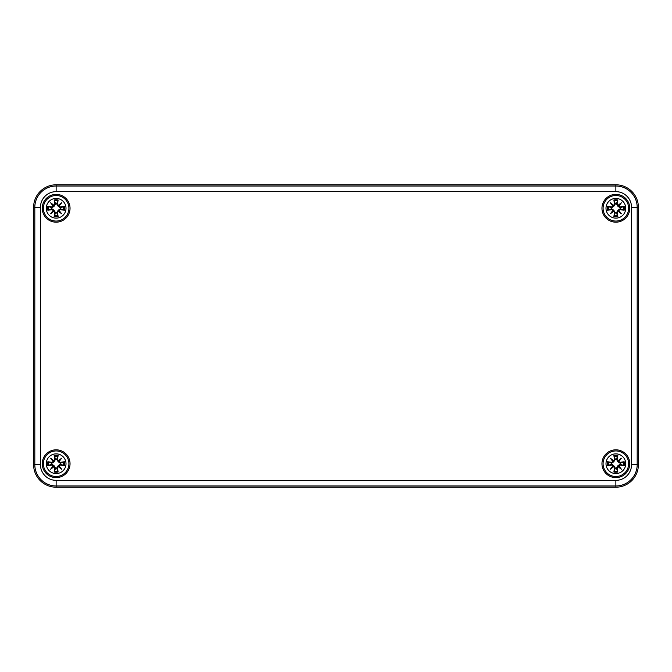<?xml version="1.0" encoding="UTF-8"?>
<svg xmlns="http://www.w3.org/2000/svg" width="672" height="672" viewBox="0 0 672 672"><rect width="100%" height="100%" fill="white"/><g stroke="black" fill="none" stroke-linecap="round" stroke-linejoin="round"><path stroke-width="1.01" d="M638.4 207.337L638.4 464.663A22.537 22.537 0 0 1 615.863 487.2L56.137 487.2A22.537 22.537 0 0 1 33.6 464.663L33.6 207.337A22.537 22.537 0 0 1 56.137 184.8L615.863 184.8A22.537 22.537 0 0 1 638.4 207.337A22.537 22.537 0 0 0 615.863 184.8L56.137 184.8A22.537 22.537 0 0 0 33.6 207.337L33.6 464.663A22.537 22.537 0 0 0 56.137 487.2L615.863 487.2A22.537 22.537 0 0 0 638.4 464.663L638.4 207.337L631.554 207.337L631.554 464.663A15.691 15.691 0 0 1 615.863 480.354L56.137 480.354L56.137 485.982L615.863 485.982L615.863 480.354M629.756 463.722A13.902 13.902 0 0 1 608.908 475.759A13.902 13.902 0 0 1 608.908 451.685A13.902 13.902 0 0 1 629.756 463.722M629.756 208.278A13.902 13.902 0 0 1 608.908 220.315A13.902 13.902 0 0 1 608.908 196.241A13.902 13.902 0 0 1 629.756 208.278M70.039 208.278A13.902 13.902 0 0 1 49.19 220.315A13.902 13.902 0 0 1 49.19 196.241A13.902 13.902 0 0 1 70.039 208.278M70.039 463.722A13.902 13.902 0 0 1 49.19 475.759A13.902 13.902 0 0 1 49.19 451.685A13.902 13.902 0 0 1 70.039 463.722M56.137 453.86A9.862 9.862 0 0 1 64.68 468.653A9.862 9.862 0 0 1 47.603 468.653A9.862 9.862 0 0 1 56.137 453.86M56.137 450.946A12.768 12.768 0 0 0 45.074 470.106A12.768 12.768 0 0 0 67.2 470.106A12.768 12.768 0 0 0 56.137 450.946A12.768 12.768 0 0 0 45.074 470.106A12.768 12.768 0 0 0 67.2 470.106A12.768 12.768 0 0 0 56.137 450.946M57.49 459.631A24.377 2.125 -80.2 0 0 58.12 455.44L56.708 459.211A4.544 4.544 0 0 0 55.566 459.211L54.121 461.706L51.937 463.218L47.855 461.74A8.518 8.518 0 0 0 47.855 465.696A24.377 2.125 -9.8 0 0 52.055 465.074L53.189 465.906A24.184 4.2 130 0 0 50.618 469.241A24.184 4.2 -40 0 0 53.953 466.67L54.785 467.813A24.377 2.125 99.8 0 0 54.163 472.004L55.566 468.233A4.544 4.544 0 0 0 56.708 468.233L58.162 465.738L60.337 464.226L64.42 465.696A8.518 8.518 0 0 0 64.42 461.74A24.377 2.125 170.2 0 0 60.228 462.37L59.094 461.538A24.184 4.2 -50 0 0 61.656 458.203A24.184 4.2 140 0 0 58.321 460.774L57.296 459.631L58.321 460.774M56.708 468.233L58.12 472.004A24.377 2.125 -99.8 0 0 57.49 467.813L58.321 466.67A24.184 4.2 40 0 0 61.656 469.241A24.184 4.2 -130 0 0 59.094 465.906L60.228 465.074A24.377 2.125 9.8 0 0 64.42 465.696M55.566 459.211L54.163 455.44A24.377 2.125 80.2 0 0 54.785 459.631L53.953 460.774A24.184 4.2 -140 0 0 50.618 458.203A24.184 4.2 50 0 0 53.189 461.538L52.055 462.37A24.377 2.125 -170.2 0 0 47.855 461.74M54.785 459.631L54.978 459.631A24.184 2.108 -99.8 0 1 54.424 455.918M53.953 460.774L55.633 459.522M50.618 458.203L54.121 461.706M52.055 462.37L53.189 461.538M53.399 461.496A23.999 4.166 -130 0 1 51.593 459.178A23.999 4.166 40 0 1 53.911 460.984L53.407 461.496M52.055 465.074L52.055 464.881A24.184 2.108 170.2 0 1 48.334 465.436L47.855 465.696M53.189 465.906L51.937 464.226L54.121 465.738L55.566 468.233M50.618 469.241L54.121 465.738M54.785 467.813L53.953 466.67M48.334 465.436L51.937 464.226M53.407 465.948L53.911 466.452A23.999 4.166 140 0 1 51.593 468.266A23.999 4.166 -50 0 1 53.399 465.948M57.49 467.813L57.296 467.813A24.184 2.108 80.2 0 1 57.851 471.526M58.321 466.67L56.641 467.922M61.656 469.241L58.162 465.738M60.228 465.074L59.094 465.906M58.372 466.452L58.876 465.948A23.999 4.166 50 0 1 60.682 468.266A23.999 4.166 -140 0 1 58.363 466.46M60.228 462.37L60.228 462.563A24.184 2.108 -9.8 0 1 63.941 462.008L64.42 461.74M59.094 461.538L60.337 463.218L58.162 461.706L56.708 459.211M58.162 461.706L60.682 459.178A23.999 4.166 130 0 1 58.876 461.496L58.363 460.984A23.999 4.166 -40 0 1 60.682 459.178L61.656 458.203M63.941 462.008L60.337 463.218M51.635 464.293A4.544 4.544 0 0 1 51.635 463.151M60.648 463.151A4.544 4.544 0 0 1 60.648 464.293M615.863 453.86A9.862 9.862 0 0 1 624.397 468.653A9.862 9.862 0 0 1 607.32 468.653A9.862 9.862 0 0 1 615.863 453.86M615.863 450.946A12.768 12.768 0 0 0 604.8 470.106A12.768 12.768 0 0 0 626.926 470.106A12.768 12.768 0 0 0 615.863 450.946A12.768 12.768 0 0 0 604.8 470.106A12.768 12.768 0 0 0 626.926 470.106A12.768 12.768 0 0 0 615.863 450.946M617.215 459.631A24.377 2.125 -80.2 0 0 617.837 455.44L616.434 459.211A4.544 4.544 0 0 0 615.292 459.211L613.838 461.706L611.663 463.218L607.58 461.74A8.518 8.518 0 0 0 607.58 465.696A24.377 2.125 -9.8 0 0 611.772 465.074L612.906 465.906A24.184 4.2 130 0 0 610.344 469.241A24.184 4.2 -40 0 0 613.679 466.67L614.51 467.813A24.377 2.125 99.8 0 0 613.88 472.004L615.292 468.233A4.544 4.544 0 0 0 616.434 468.233L617.879 465.738L620.063 464.226L624.145 465.696A8.518 8.518 0 0 0 624.145 461.74A24.377 2.125 170.2 0 0 619.945 462.37L618.811 461.538A24.184 4.2 -50 0 0 621.382 458.203A24.184 4.2 140 0 0 618.047 460.774L617.022 459.631L618.047 460.774M616.434 468.233L617.837 472.004A24.377 2.125 -99.8 0 0 617.215 467.813L618.047 466.67A24.184 4.2 40 0 0 621.382 469.241A24.184 4.2 -130 0 0 618.811 465.906L619.945 465.074A24.377 2.125 9.8 0 0 624.145 465.696M615.292 459.211L613.88 455.44A24.377 2.125 80.2 0 0 614.51 459.631L613.679 460.774A24.184 4.2 -140 0 0 610.344 458.203A24.184 4.2 50 0 0 612.906 461.538L611.772 462.37A24.377 2.125 -170.2 0 0 607.58 461.74M614.51 459.631L614.704 459.631A24.184 2.108 -99.8 0 1 614.149 455.918M613.679 460.774L615.359 459.522M610.344 458.203L613.838 461.706M611.772 462.37L612.906 461.538M613.628 460.992L613.124 461.496A23.999 4.166 -130 0 1 611.318 459.178A23.999 4.166 40 0 1 613.637 460.984M611.772 465.074L611.772 464.881A24.184 2.108 170.2 0 1 608.059 465.436L607.58 465.696M612.906 465.906L611.663 464.226L613.838 465.738L615.292 468.233M610.344 469.241L613.838 465.738M614.51 467.813L613.679 466.67M608.059 465.436L611.663 464.226M613.124 465.948L613.628 466.452A23.999 4.166 140 0 1 611.318 468.266A23.999 4.166 -50 0 1 613.124 465.948M617.215 467.813L617.022 467.813A24.184 2.108 80.2 0 1 617.576 471.526M618.047 466.67L616.367 467.922M621.382 469.241L617.879 465.738M619.945 465.074L618.811 465.906M618.601 465.948A23.999 4.166 50 0 1 620.407 468.266A23.999 4.166 -140 0 1 618.089 466.46L618.593 465.948M619.945 462.37L619.945 462.563A24.184 2.108 -9.8 0 1 623.666 462.008L624.145 461.74M618.811 461.538L620.063 463.218L617.879 461.706L616.434 459.211M618.593 461.496L618.089 460.984A23.999 4.166 -40 0 1 620.407 459.178L621.382 458.203M623.666 462.008L620.063 463.218M618.601 461.496A23.999 4.166 130 0 0 620.407 459.178L617.879 461.706M611.352 464.293A4.544 4.544 0 0 1 611.352 463.151M620.365 463.151A4.544 4.544 0 0 1 620.365 464.293M56.137 198.416A9.862 9.862 0 0 1 64.68 213.209A9.862 9.862 0 0 1 47.603 213.209A9.862 9.862 0 0 1 56.137 198.416M56.137 195.51A12.768 12.768 0 0 0 45.074 214.662A12.768 12.768 0 0 0 67.2 214.662A12.768 12.768 0 0 0 56.137 195.51A12.768 12.768 0 0 0 45.074 214.662A12.768 12.768 0 0 0 67.2 214.662A12.768 12.768 0 0 0 56.137 195.51M57.49 204.187A24.377 2.125 -80.2 0 0 58.12 199.996L56.708 203.767A4.544 4.544 0 0 0 55.566 203.767L54.121 206.262L51.937 207.774L47.855 206.304A8.518 8.518 0 0 0 47.855 210.26A24.377 2.125 -9.8 0 0 52.055 209.63L53.189 210.462A24.184 4.2 130 0 0 50.618 213.797A24.184 4.2 -40 0 0 53.953 211.226L54.785 212.369A24.377 2.125 99.8 0 0 54.163 216.56L55.566 212.789A4.544 4.544 0 0 0 56.708 212.789L58.162 210.294L60.337 208.782L64.42 210.26A8.518 8.518 0 0 0 64.42 206.304A24.377 2.125 170.2 0 0 60.228 206.926L59.094 206.094A24.184 4.2 -50 0 0 61.656 202.759A24.184 4.2 140 0 0 58.321 205.33L57.296 204.187L58.321 205.33M56.708 212.789L58.12 216.56A24.377 2.125 -99.8 0 0 57.49 212.369L58.321 211.226A24.184 4.2 40 0 0 61.656 213.797A24.184 4.2 -130 0 0 59.094 210.462L60.228 209.63A24.377 2.125 9.8 0 0 64.42 210.26M55.566 203.767L54.163 199.996A24.377 2.125 80.2 0 0 54.785 204.187L53.953 205.33A24.184 4.2 -140 0 0 50.618 202.759A24.184 4.2 50 0 0 53.189 206.094L52.055 206.926A24.377 2.125 -170.2 0 0 47.855 206.304M54.785 204.187L54.978 204.187A24.184 2.108 -99.8 0 1 54.424 200.474M53.953 205.33L55.633 204.078M50.618 202.759L54.121 206.262M52.055 206.926L53.189 206.094M53.399 206.052A23.999 4.166 -130 0 1 51.593 203.734A23.999 4.166 40 0 1 53.911 205.54L53.407 206.052M52.055 209.63L52.055 209.437A24.184 2.108 170.2 0 1 48.334 209.992L47.855 210.26M53.189 210.462L51.937 208.782L54.121 210.294L55.566 212.789M50.618 213.797L54.121 210.294M54.785 212.369L53.953 211.226M48.334 209.992L51.937 208.782M53.407 210.504L53.911 211.008A23.999 4.166 140 0 1 51.593 212.822A23.999 4.166 -50 0 1 53.399 210.504M57.49 212.369L57.296 212.369A24.184 2.108 80.2 0 1 57.851 216.082M58.321 211.226L56.641 212.478M61.656 213.797L58.162 210.294M60.228 209.63L59.094 210.462M58.372 211.008L58.876 210.504A23.999 4.166 50 0 1 60.682 212.822A23.999 4.166 -140 0 1 58.363 211.016M60.228 206.926L60.228 207.119A24.184 2.108 -9.8 0 1 63.941 206.564L64.42 206.304M59.094 206.094L60.337 207.774L58.162 206.262L56.708 203.767M58.162 206.262L60.682 203.734A23.999 4.166 130 0 1 58.876 206.052L58.363 205.54A23.999 4.166 -40 0 1 60.682 203.734L61.656 202.759M63.941 206.564L60.337 207.774M51.635 208.849A4.544 4.544 0 0 1 51.635 207.707M60.648 207.707A4.544 4.544 0 0 1 60.648 208.849M615.863 198.416A9.862 9.862 0 0 1 624.397 213.209A9.862 9.862 0 0 1 607.32 213.209A9.862 9.862 0 0 1 615.863 198.416M615.863 195.51A12.768 12.768 0 0 0 604.8 214.662A12.768 12.768 0 0 0 626.926 214.662A12.768 12.768 0 0 0 615.863 195.51A12.768 12.768 0 0 0 604.8 214.662A12.768 12.768 0 0 0 626.926 214.662A12.768 12.768 0 0 0 615.863 195.51M617.215 204.187A24.377 2.125 -80.2 0 0 617.837 199.996L616.434 203.767A4.544 4.544 0 0 0 615.292 203.767L613.838 206.262L611.663 207.774L607.58 206.304A8.518 8.518 0 0 0 607.58 210.26A24.377 2.125 -9.8 0 0 611.772 209.63L612.906 210.462A24.184 4.2 130 0 0 610.344 213.797A24.184 4.2 -40 0 0 613.679 211.226L614.51 212.369A24.377 2.125 99.8 0 0 613.88 216.56L615.292 212.789A4.544 4.544 0 0 0 616.434 212.789L617.879 210.294L620.063 208.782L624.145 210.26A8.518 8.518 0 0 0 624.145 206.304A24.377 2.125 170.2 0 0 619.945 206.926L618.811 206.094A24.184 4.2 -50 0 0 621.382 202.759A24.184 4.2 140 0 0 618.047 205.33L617.022 204.187L618.047 205.33M616.434 212.789L617.837 216.56A24.377 2.125 -99.8 0 0 617.215 212.369L618.047 211.226A24.184 4.2 40 0 0 621.382 213.797A24.184 4.2 -130 0 0 618.811 210.462L619.945 209.63A24.377 2.125 9.8 0 0 624.145 210.26M615.292 203.767L613.88 199.996A24.377 2.125 80.2 0 0 614.51 204.187L613.679 205.33A24.184 4.2 -140 0 0 610.344 202.759A24.184 4.2 50 0 0 612.906 206.094L611.772 206.926A24.377 2.125 -170.2 0 0 607.58 206.304M614.51 204.187L614.704 204.187A24.184 2.108 -99.8 0 1 614.149 200.474M613.679 205.33L615.359 204.078M610.344 202.759L613.838 206.262M611.772 206.926L612.906 206.094M613.628 205.548L613.124 206.052A23.999 4.166 -130 0 1 611.318 203.734A23.999 4.166 40 0 1 613.637 205.54M611.772 209.63L611.772 209.437A24.184 2.108 170.2 0 1 608.059 209.992L607.58 210.26M612.906 210.462L611.663 208.782L613.838 210.294L615.292 212.789M610.344 213.797L613.838 210.294M614.51 212.369L613.679 211.226M608.059 209.992L611.663 208.782M613.124 210.504L613.628 211.008A23.999 4.166 140 0 1 611.318 212.822A23.999 4.166 -50 0 1 613.124 210.504M617.215 212.369L617.022 212.369A24.184 2.108 80.2 0 1 617.576 216.082M618.047 211.226L616.367 212.478M621.382 213.797L617.879 210.294M619.945 209.63L618.811 210.462M618.601 210.504A23.999 4.166 50 0 1 620.407 212.822A23.999 4.166 -140 0 1 618.089 211.016L618.593 210.504M619.945 206.926L619.945 207.119A24.184 2.108 -9.8 0 1 623.666 206.564L624.145 206.304M618.811 206.094L620.063 207.774L617.879 206.262L616.434 203.767M618.593 206.052L618.089 205.54A23.999 4.166 -40 0 1 620.407 203.734L621.382 202.759M623.666 206.564L620.063 207.774M618.601 206.052A23.999 4.166 130 0 0 620.407 203.734L617.879 206.262M611.352 208.849A4.544 4.544 0 0 1 611.352 207.707M620.365 207.707A4.544 4.544 0 0 1 620.365 208.849M615.863 487.2L615.863 485.982A21.328 21.328 0 0 0 637.182 464.663L631.554 464.663M56.137 480.354A15.691 15.691 0 0 1 40.446 464.663L34.818 464.663A21.328 21.328 0 0 0 56.137 485.982L56.137 487.2M638.4 464.663L637.182 464.663L637.182 207.337A21.328 21.328 0 0 0 615.863 186.018L615.863 191.646A15.691 15.691 0 0 1 631.554 207.337M40.446 464.663L40.446 207.337L34.818 207.337L34.818 464.663L33.6 464.663M40.446 207.337A15.691 15.691 0 0 1 56.137 191.646L56.137 186.018A21.328 21.328 0 0 0 34.818 207.337L33.6 207.337M615.863 184.8L615.863 186.018L56.137 186.018L56.137 184.8M56.137 191.646L615.863 191.646M54.163 455.44A8.518 8.518 0 0 1 58.12 455.44M58.12 472.004A8.518 8.518 0 0 1 54.163 472.004M48.334 462.008A24.184 2.108 9.8 0 1 52.055 462.563L51.937 463.218M54.424 471.526A24.184 2.108 -80.2 0 1 54.978 467.813L55.633 467.922M63.941 465.436A24.184 2.108 -170.2 0 1 60.228 464.881L60.337 464.226M57.851 455.918A24.184 2.108 99.8 0 1 57.296 459.631L56.641 459.522M54.533 456.338A7.552 7.552 0 0 1 57.75 456.338M48.754 465.326A7.552 7.552 0 0 1 48.754 462.118M57.75 471.106A7.552 7.552 0 0 1 54.533 471.106M63.521 462.118A7.552 7.552 0 0 1 63.521 465.326M613.88 455.44A8.518 8.518 0 0 1 617.837 455.44M617.837 472.004A8.518 8.518 0 0 1 613.88 472.004M608.059 462.008A24.184 2.108 9.8 0 1 611.772 462.563L611.663 463.218M614.149 471.526A24.184 2.108 -80.2 0 1 614.704 467.813L615.359 467.922M623.666 465.436A24.184 2.108 -170.2 0 1 619.945 464.881L620.063 464.226M617.576 455.918A24.184 2.108 99.8 0 1 617.022 459.631L616.367 459.522M614.25 456.338A7.552 7.552 0 0 1 617.467 456.338M608.479 465.326A7.552 7.552 0 0 1 608.479 462.118M617.467 471.106A7.552 7.552 0 0 1 614.25 471.106M623.246 462.118A7.552 7.552 0 0 1 623.246 465.326M54.163 199.996A8.518 8.518 0 0 1 58.12 199.996M58.12 216.56A8.518 8.518 0 0 1 54.163 216.56M48.334 206.564A24.184 2.108 9.8 0 1 52.055 207.119L51.937 207.774M54.424 216.082A24.184 2.108 -80.2 0 1 54.978 212.369L55.633 212.478M63.941 209.992A24.184 2.108 -170.2 0 1 60.228 209.437L60.337 208.782M57.851 200.474A24.184 2.108 99.8 0 1 57.296 204.187L56.641 204.078M54.533 200.894A7.552 7.552 0 0 1 57.75 200.894M48.754 209.882A7.552 7.552 0 0 1 48.754 206.674M57.75 215.662A7.552 7.552 0 0 1 54.533 215.662M63.521 206.674A7.552 7.552 0 0 1 63.521 209.882M613.88 199.996A8.518 8.518 0 0 1 617.837 199.996M617.837 216.56A8.518 8.518 0 0 1 613.88 216.56M608.059 206.564A24.184 2.108 9.8 0 1 611.772 207.119L611.663 207.774M614.149 216.082A24.184 2.108 -80.2 0 1 614.704 212.369L615.359 212.478M623.666 209.992A24.184 2.108 -170.2 0 1 619.945 209.437L620.063 208.782M617.576 200.474A24.184 2.108 99.8 0 1 617.022 204.187L616.367 204.078M614.25 200.894A7.552 7.552 0 0 1 617.467 200.894M608.479 209.882A7.552 7.552 0 0 1 608.479 206.674M617.467 215.662A7.552 7.552 0 0 1 614.25 215.662M623.246 206.674A7.552 7.552 0 0 1 623.246 209.882"/></g></svg>
